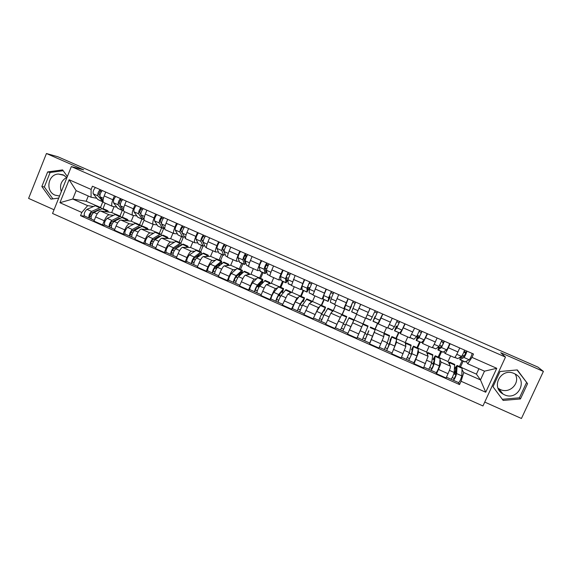 <?xml version="1.0" encoding="UTF-8"?>
<svg xmlns="http://www.w3.org/2000/svg" width="572" height="572" viewBox="0 0 572 572"><rect width="100%" height="100%" fill="white"/><g stroke="black" fill="none" stroke-linecap="round" stroke-linejoin="round"><path stroke-width="0.86" d="M61.318 191.599C59.366 185.285 61.183 180.566 66.767 177.427M59.545 196.017L55.091 195.159C45.167 191.334 47.798 174.331 58.387 174.031L63.22 174.853L66.924 177.606M515.143 374.009C528.507 380.594 517.71 401.344 504.404 394.766L502.945 393.994C490.368 386.972 501.236 367.195 514.228 373.559L515.143 374.009C520.713 382.947 509.723 394.251 500.214 389.482L498.083 388.252M484.734 402.087L521.435 418.482L543.4 371.414L537.937 367.11L57.865 156.757L46.439 153.518L28.6 198.398L54.033 209.76M71.343 166.588L52.552 213.47L482.954 405.956L505.491 357.085L71.343 166.588L83.698 169.855L46.439 153.518M543.4 371.414L500.743 352.709L505.491 357.085M114.085 206.649L111.69 212.534L100.586 211.004C98.985 211.175 97.34 213.156 95.646 216.938L93.958 221.085L102.581 224.925L104.268 220.771C105.963 216.988 107.593 215 109.159 214.8L113.47 215.358M116.795 207.085L112.455 206.378C111.34 205.634 111.469 203.425 112.834 199.75L104.175 195.931C102.817 199.607 102.717 201.823 103.868 202.581L112.326 206.32M104.175 195.931L105.741 192.078M105.069 225.146L102.581 224.925M124.532 211.719L122.186 217.453M112.834 199.75L114.407 195.889M119.977 216.094L122.279 210.46M133.562 215.501L131.231 221.192L120.878 220.005C119.369 220.22 117.768 222.229 116.073 226.026L114.371 230.18L123.044 234.041L124.753 229.887C126.448 226.083 128.035 224.067 129.501 223.831L133.519 224.245M126.255 201.108L124.675 204.976C123.302 208.651 123.137 210.853 124.195 211.568L132.718 215.337M125.368 234.191L123.044 234.041M144.13 219.891L141.42 226.462M136.872 215.959L132.833 215.387C131.817 214.686 132.003 212.498 133.39 208.816L134.978 204.948M139.568 224.775L141.892 219.133M153.167 224.381L150.886 229.901L141.291 229.057C139.883 229.322 138.324 231.36 136.622 235.163L134.913 239.332L143.636 243.222L145.359 239.053C147.061 235.242 148.598 233.19 149.964 232.904L153.696 233.183M146.904 210.203L145.309 214.071C143.908 217.753 143.694 219.934 144.652 220.613L153.232 224.41M145.788 243.286L143.636 243.222M163.835 228.128L161.175 234.549M157.078 224.882L153.339 224.453C152.424 223.795 152.667 221.629 154.075 217.939L155.677 214.064M159.281 233.512L161.619 227.849M172.966 233.133L170.663 238.66L161.833 238.174C160.525 238.481 159.016 240.547 157.307 244.366L155.577 248.541L164.364 252.452L166.102 248.277C167.803 244.451 169.291 242.378 170.563 242.042L173.988 242.178M167.682 219.348L166.073 223.23C164.65 226.92 164.371 229.079 165.229 229.715L173.881 233.533M166.338 252.438L164.364 252.452M183.276 237.344L180.881 243.079M177.406 233.862L173.981 233.576C173.159 232.961 173.466 230.809 174.896 227.12L176.512 223.237M179.107 242.292L181.467 236.622M192.878 241.935L190.562 247.476L182.504 247.34C181.288 247.697 179.83 249.792 178.121 253.625L176.376 257.808L185.214 261.747L186.965 257.557C188.681 253.725 190.118 251.616 191.284 251.237L194.416 251.23M188.588 228.557L186.965 232.447C185.521 236.136 185.178 238.274 185.943 238.867L194.659 242.721M187.015 261.647L185.214 261.747M203.017 246.153L200.636 251.83M199.106 255.477L198.834 256.113M197.855 242.9L194.745 242.757C194.022 242.185 194.387 240.054 195.846 236.365L197.469 232.468M199.049 251.129L201.437 245.452M212.913 250.793L210.575 256.342L203.303 256.563C202.188 256.971 200.779 259.095 199.07 262.941L197.304 267.131L206.199 271.092L207.965 266.902C209.681 263.048 211.075 260.911 212.14 260.489L214.965 260.332M209.624 237.823L207.986 241.72C206.521 245.409 206.12 247.533 206.785 248.084L215.558 251.959M207.822 270.913L206.199 271.092M222.908 254.948L220.506 260.632M218.962 264.285L218.69 264.929M218.433 251.987L215.637 251.995C215.015 251.465 215.444 249.356 216.924 245.66L218.568 241.763M219.119 260.017L221.521 254.333M233.069 259.702L230.709 265.265L224.231 265.851C223.223 266.302 221.857 268.461 220.141 272.315L218.368 276.512L227.32 280.502L229.1 276.297C230.816 272.436 232.16 270.27 233.126 269.791L235.635 269.491M230.802 247.147L229.143 251.051C227.656 254.747 227.191 256.849 227.756 257.35L236.601 261.261M228.757 280.244L227.32 280.502M246.11 256.299L244.859 259.23M242.921 263.792L240.49 269.491M239.139 261.132L236.665 261.29C236.143 260.803 236.636 258.716 238.138 255.019L239.797 251.108M239.303 268.962L241.727 263.263M253.346 268.668L250.965 274.238L245.288 275.189C244.387 275.697 243.071 277.885 241.355 281.753L239.561 285.957L248.57 289.975L250.372 285.764C252.088 281.889 253.382 279.687 254.24 279.165L256.442 278.7M252.109 256.528L250.436 260.439C248.92 264.142 248.398 266.223 248.856 266.681L257.772 270.62M249.821 289.625L248.57 289.975M266.266 265.179L265.058 268.003M263.048 272.687L260.603 278.4M259.974 270.334L257.822 270.649C257.407 270.206 257.965 268.132 259.488 264.436L261.161 260.517M259.609 277.963L262.055 272.251M273.745 277.685L271.342 283.269L266.488 284.591C265.687 285.149 264.421 287.366 262.698 291.248L260.889 295.459L269.955 299.499L271.772 295.281C273.495 291.391 274.739 289.16 275.49 288.588L277.384 287.966M273.552 265.973L271.864 269.891C270.327 273.595 269.734 275.654 270.091 276.069L279.072 280.037M271.021 299.07L269.955 299.499M283.297 281.638L280.831 287.366M280.938 279.586L279.115 280.058C278.807 279.665 279.422 277.613 280.974 273.909L282.661 269.984M280.044 287.015L282.511 281.288M294.265 286.758L291.849 292.356L287.809 294.051L282.353 305.026L291.477 309.094L296.875 298.076L298.455 297.276M295.131 275.475L291.463 285.514L300.514 289.518M292.356 308.573L291.477 309.094M303.675 290.647L301.187 296.382M302.037 288.896L300.543 289.532L304.297 279.515M300.6 296.117L303.088 290.383M314.915 295.888L312.476 301.494L309.273 303.575L303.954 314.65L313.141 318.74L318.397 307.622L319.676 306.606M316.845 285.035L312.97 295.023L322.086 299.056M320.749 305.048L316.724 311.418L313.141 318.74M324.167 299.707L321.657 305.448M323.273 298.248L322.107 299.063L326.076 289.103M321.278 305.284L323.788 299.535M335.692 305.069L333.226 310.689L330.873 313.156L325.697 324.338L334.935 328.457L341.098 315.844M338.703 294.666L334.613 304.59L343.801 308.658L347.998 298.756M335.492 327.685L334.935 328.457M344.787 308.823L342.256 314.579M344.673 307.593L343.815 308.658M342.092 314.5L344.623 308.744M356.592 314.314L347.576 334.091L356.878 338.231L365.479 318.239M360.703 304.354L356.399 314.221L365.651 318.318L370.055 308.465M374.824 330.78L369.598 343.901L378.964 348.069L383.791 336.629L384.048 333.204L386.565 327.556M377.727 323.38L375.161 329.157M382.847 314.099L378.321 323.916L378.542 322.544M374.996 329.079L377.563 323.309M369.812 342.957L369.598 343.901M378.328 323.916L387.637 328.035L392.256 318.247M396.396 340.619L396.51 342.27L391.763 353.775L401.187 357.972L405.87 346.417L405.241 342.592L407.779 336.937M398.891 332.732L396.303 338.524M405.133 323.916L400.379 333.669L400.2 332.239M395.917 338.352L398.512 332.568M396.832 338.76L394.809 346.11L391.763 353.775M400.4 333.676L409.759 337.816L414.607 328.085M418.182 350.35L418.668 352.102L414.078 363.713L423.559 367.939L428.085 356.277L426.569 352.045L429.129 346.375M420.184 342.149L417.574 347.948M427.563 333.791L422.586 343.486L422.036 341.92M416.974 347.683L419.583 341.884M413.856 362.691L414.078 363.713M422.622 343.5L432.024 347.654C432.482 347.597 433.576 345.702 435.299 341.977L437.101 337.995M440.118 360.117L440.976 361.99C441.062 362.963 440.233 365.444 438.474 369.433L436.529 373.723L446.074 377.97L448.026 373.68C449.785 369.691 450.593 367.195 450.45 366.194L448.026 361.554L450.614 355.877M441.613 351.616L438.974 357.428M450.143 343.736L448.334 347.726C446.589 351.451 445.459 353.332 444.937 353.367L444.015 351.651M438.152 357.064L440.79 351.258M436.107 372.601L436.529 373.723M444.98 353.389L454.44 357.564C455.012 357.55 456.17 355.684 457.922 351.952L459.738 347.962M440.326 358.136L448.026 361.554M418.532 348.484L426.569 352.045M396.868 338.889L405.241 342.592M375.346 329.35L384.048 333.204M354.111 319.941L362.984 323.874M333.226 310.689L341.813 314.493M312.476 301.494L320.635 305.105M291.849 292.356L299.585 295.781M271.342 283.269L278.664 286.515M250.965 274.238L257.872 277.298M230.709 265.265L237.208 268.146M210.575 256.342L216.674 259.044M190.562 247.476L196.26 250M170.663 238.66L175.976 241.012M150.886 229.901L155.813 232.082M131.231 221.192L135.771 223.202M111.69 212.534L115.851 214.371M88.288 196.01L86.179 201.23L72.758 199.042L87.645 205.641L93.543 206.521M86.179 201.23L96.046 205.598M96.84 198.269L91.048 197.226L76.14 190.64L72.758 199.042L59.924 202.71L69.133 179.751L91.12 189.439L91.048 197.226M100.5 207.464L102.788 201.845L97.848 199.514L93.222 193.801C92.757 191.856 93.486 189.768 95.417 187.53M462.262 367.86L476.433 374.138L480.473 379.915L484.491 371.178L467.739 363.778L471.979 357.378L473.509 354.025L92.421 186.207L91.12 189.439M471.979 357.378L496.761 368.304L485.728 392.228L461.061 381.252L463.756 372.501L480.473 379.915L485.728 392.228M87.645 205.641L81.81 212.455L80.516 215.665L459.538 384.577L461.061 381.252M81.81 212.455L59.924 202.71M67.367 176.505L62.598 169.905L47.655 171.929L41.842 186.515L50.915 199.12L58.709 198.105M527.57 383.662L517.317 369.92L500.035 371.507L493 386.751L503.174 400.443L520.456 398.941L527.57 383.662L517.045 369.948M476.433 374.138L478.921 368.718M462.197 369.927L463.756 372.501M467.739 363.778L466.137 361.44M463.17 361.147L460.51 366.974M84.899 216.166L80.516 215.665M105.219 203.182L103.017 208.601M458.501 382.575L459.538 384.577M459.466 366.509L462.126 360.689M464.321 355.877L465.615 353.038M280.645 296.117L279.386 295.56M302.13 305.67L300.114 304.769M323.759 315.279L321.6 314.314M345.524 324.953L343.221 323.924M367.36 334.656L365.036 333.619M389.282 344.394L387.072 343.407M411.332 354.19L409.245 353.267M432.904 363.778L431.56 363.184M69.133 179.751L76.14 190.64M484.491 371.178L496.761 368.304M63.192 170.728L50.121 172.494L44.344 186.98L52.896 198.863M44.344 186.98L41.842 186.515M50.121 172.494L47.655 171.929M502.323 399.292L519.455 397.797L526.512 382.632M519.455 397.797L520.456 398.941M103.067 200.572L100.107 196.839C99.671 194.902 100.4 192.814 102.316 190.569M99.893 195.631L98.77 194.194L100.229 191.027L101.437 191.563M103.275 201.966L97.898 195.86C97.447 193.922 98.184 191.834 100.1 189.589M100.229 191.027L100.701 189.854M100.415 209.466L99.378 209.481L91.091 213.127C89.954 214.271 89.561 215.337 89.926 216.316L89.153 218.061C88.403 216.009 89.218 213.792 91.599 211.411L86.937 209.338C84.534 211.712 83.726 213.928 84.506 215.987L89.082 218.025M97.905 210.575L97.397 210.353M101.852 208.837L100.979 207.679L99.878 207.793L91.599 211.411M96.596 205.734L95.309 205.77L86.937 209.338M91.713 215.029L89.918 214.815M91.077 216.824L89.847 216.273M103.296 208.708L102.038 208.751L93.801 212.391C91.427 214.772 90.612 216.988 91.356 219.04L94.266 220.334M108.601 212.105L107.693 210.653L104.833 211.59M91.198 218.947L89.261 218.082M123.495 209.953L120.449 205.82C120.091 203.918 120.842 201.823 122.701 199.542M120.277 204.769L119.09 203.16L120.549 199.985L121.85 200.558M123.566 210.646L122.308 210.332L118.225 204.84C117.861 202.931 118.611 200.836 120.47 198.563M122.63 210.618L117.71 208.294L113.528 202.76C113.142 200.851 113.885 198.756 115.758 196.489M120.549 199.985L121.035 198.806M144.065 219.484L140.919 214.857C140.648 212.984 141.413 210.889 143.215 208.58M140.776 214.007L139.539 212.183L141.005 208.994L142.392 209.609M143.894 219.233L142.321 219.176L138.681 213.871C138.403 211.99 139.168 209.903 140.969 207.593M142.614 219.448L137.695 217.131L133.955 211.783C133.648 209.895 134.413 207.808 136.229 205.505M141.005 208.994L141.484 207.815M120.327 218.34L119.233 218.282L111.347 222.129C110.246 223.294 109.845 224.36 110.16 225.325L109.388 227.07C108.737 225.061 109.567 222.844 111.869 220.413L107.178 218.332C104.862 220.749 104.032 222.966 104.712 224.989L109.323 227.041M117.989 219.484L117.346 219.205M121.6 217.718L120.785 216.452L119.748 216.602L111.869 220.413M116.359 214.493L115.151 214.564L107.178 218.332M112.141 223.895L110.246 223.709M111.404 225.868L110.089 225.282M123.102 217.482L121.922 217.56L114.085 221.4C111.79 223.831 110.961 226.047 111.604 228.056L114.679 229.429M128.343 220.856L127.542 219.448L124.825 220.456M111.454 227.971L109.488 227.091M140.326 227.298L139.203 227.141L131.732 231.195C130.659 232.382 130.259 233.447 130.523 234.391L129.751 236.143C129.208 234.17 130.044 231.953 132.268 229.479L127.549 227.384C125.311 229.844 124.474 232.06 125.039 234.041L129.687 236.114M138.202 228.45L137.416 228.106M141.448 226.684L140.712 225.282L139.74 225.454L132.268 229.479M136.243 223.302L135.114 223.409L127.549 227.384M132.711 232.783L130.709 232.64M131.86 234.978L130.459 234.348M143.029 226.305L141.92 226.426L134.499 230.466C132.282 232.947 131.446 235.171 131.975 237.13L135.221 238.581M148.205 229.665L147.505 228.292L144.945 229.379M131.839 237.051L129.837 236.157M164.836 229.25L161.518 223.952C161.333 222.108 162.112 220.013 163.857 217.667M161.404 223.352L160.117 221.264L161.583 218.061L163.063 218.711M161.154 222.951L161.511 222.458M164.014 227.999L162.455 228.071L159.266 222.958C159.073 221.114 159.845 219.019 161.604 216.674M162.713 228.335L157.8 226.012L154.504 220.856C154.29 219.005 155.062 216.91 156.828 214.572M161.583 218.061L162.069 216.881M185.607 238.452L182.246 233.097C182.139 231.288 182.94 229.193 184.627 226.812M182.175 232.861L180.823 230.394L182.289 227.184L183.855 227.878M181.431 231.51L182.296 231.624M184.263 236.794L182.711 237.03L179.98 232.096C179.865 230.287 180.659 228.192 182.361 225.811M182.94 237.273L178.028 234.956L175.189 229.987C175.053 228.164 175.847 226.069 177.556 223.702M182.289 227.184L182.783 225.997M206.492 247.69L205.319 247.018L203.103 242.306C203.081 240.533 203.897 238.438 205.527 236.022M204.175 244.587L201.659 239.589L203.124 236.365L204.783 237.094M202.009 240.326L203.21 240.855M204.654 245.602L203.096 246.039L200.822 241.298C200.793 239.525 201.601 237.423 203.246 235.013M203.289 246.267L198.377 243.951L196.003 239.175C195.953 237.387 196.761 235.292 198.412 232.883M203.124 236.365L203.618 235.178M160.403 236.336L159.295 236.05L152.238 240.311C151.208 241.52 150.801 242.585 151.008 243.508L150.236 245.266C149.8 243.336 150.65 241.112 152.795 238.595L148.048 236.486C145.889 238.996 145.038 241.22 145.495 243.157L150.179 245.238M158.53 237.473L157.607 237.065M161.397 235.735L160.753 234.162L159.845 234.37L152.795 238.595M156.249 232.168L155.198 232.311L148.048 236.486M153.439 241.684L151.323 241.598M152.438 244.137L150.951 243.472M163.07 235.192L162.048 235.342L155.041 239.596C152.903 242.12 152.052 244.337 152.474 246.267L155.891 247.783M168.189 238.524L167.589 237.194L165.186 238.36M152.352 246.189L150.314 245.281M180.566 245.488L180.173 244.823L179.508 245.016L172.873 249.485C171.886 250.715 171.464 251.78 171.621 252.688L170.849 254.447C170.52 252.559 171.385 250.336 173.452 247.769L168.668 245.653C166.588 248.205 165.723 250.429 166.08 252.323L170.799 254.426M178.993 246.553L177.928 246.082M181.431 244.895L180.924 243.1L180.08 243.336L173.452 247.769M176.376 241.084L168.668 245.653M174.331 250.579L172.086 250.579M173.152 253.353L171.571 252.652M183.24 244.122L175.711 248.777C173.652 251.344 172.787 253.575 173.101 255.455L176.691 257.05M188.295 247.44L187.802 246.146L185.55 247.39M172.994 255.377L170.921 254.461M198.977 256.142L197.583 256.149L196.94 257.686M200.793 254.762L200.457 253.818L199.85 254.032L193.636 258.716L191.591 263.685C191.37 261.847 192.249 259.617 194.23 257.007L189.425 254.869C187.423 257.471 186.551 259.695 186.794 261.547L191.541 263.663M199.578 255.684L198.37 255.148M201.551 254.182L201.208 252.088L200.436 252.359L194.23 257.007M196.625 250.057L189.425 254.869M195.41 259.445L193.021 259.552M193.994 262.634L192.371 261.919M203.532 253.117L196.503 258.015C194.537 260.632 193.651 262.863 193.858 264.7L197.626 266.373M208.523 256.406L208.129 255.155L206.042 256.485M193.765 264.629L191.656 263.692M197.583 256.149L198.455 256.535M227.52 256.978L225.84 256.092L224.088 251.573C224.16 249.828 224.982 247.733 226.562 245.281M224.867 253.582L222.63 248.834L224.088 245.602L225.847 246.375M222.901 249.542L224.26 250.143M225.182 254.397L223.595 255.098L221.793 250.557C221.857 248.813 222.68 246.718 224.267 244.265M223.759 255.319L218.854 253.003L216.945 248.42C216.988 246.661 217.803 244.566 219.405 242.128M225.418 247.175L225.518 246.225M224.088 245.602L224.589 244.416M219.734 265.351L218.104 264.979M221.078 264.207L220.871 262.863L220.313 263.106L214.529 268.003L212.462 272.987C212.355 271.185 213.249 268.954 215.143 266.295L210.31 264.15C208.394 266.795 207.5 269.026 207.629 270.835L212.419 272.966M220.292 264.879L218.933 264.271M221.736 263.642L221.621 261.132L215.143 266.295M216.995 259.08L210.31 264.15M217.31 265.651L216.195 268.289L216.566 268.454M216.195 268.289L214.15 268.49M214.965 271.965L213.242 271.214M223.945 262.162L217.431 267.31C215.544 269.977 214.65 272.208 214.743 274.002L218.69 275.754M228.871 265.429L228.585 264.214L226.655 265.63M214.657 273.938L212.519 272.987M219.248 265.758L217.889 265.158M248.67 266.33L246.489 265.215L245.209 260.896C245.367 259.188 246.21 257.093 247.726 254.604M245.674 262.476L245.038 262.527L243.722 258.144L245.188 254.897L247.04 255.713M243.929 258.823L245.438 259.488M245.874 263.156L244.437 264.457L242.9 259.874C243.05 258.165 243.894 256.07 245.417 253.582M244.358 264.428L239.675 262.355L238.016 257.722C238.145 255.999 238.982 253.904 240.526 251.43M246.625 256.521L245.338 255.956L245.695 255.119M245.188 254.897L245.695 253.703M238.66 274.381L240.412 274.531L239.11 273.952M240.412 274.531L240.204 275.018M236.701 276.255L236.293 277.22L235.557 277.348L233.462 282.339C233.469 280.587 234.377 278.357 236.193 275.647L231.324 273.48C229.494 276.183 228.585 278.414 228.607 280.173L233.426 282.325M235.557 277.348L240.905 272.236L241.405 271.972L241.37 273.888M241.127 274.124L239.625 273.459M241.684 273.588L242.013 273.08C242.492 271.321 242.542 270.37 242.163 270.227L236.193 275.647M237.494 268.161L231.324 273.48M236.293 277.22L237.673 277.835M236.072 281.36L234.213 280.537M244.48 271.257L238.495 276.669C236.686 279.379 235.778 281.617 235.757 283.362L239.882 285.199M249.342 274.51L249.17 273.337L247.397 274.839M235.693 283.304L233.519 282.339M239.368 274.696L238.545 276.612M269.963 275.74L267.26 274.396L266.459 270.277C266.709 268.604 267.567 266.502 269.033 263.978M266.645 271.228L265.794 271.693L264.958 267.51L266.423 264.25L268.368 265.108M265.086 268.154L266.752 268.89M266.752 271.793L265.151 273.616L264.135 269.255C264.378 267.574 265.236 265.479 266.702 262.956M265.086 273.588L260.36 271.5L259.223 267.081C259.445 265.401 260.296 263.299 261.776 260.789M268.139 265.551L267.331 265.651L267.689 264.807M267.331 265.651L265.88 265.008M266.423 264.25L266.931 263.056M259.559 283.662L260.517 283.447L259.974 283.212M260.517 283.447L259.209 286.751M260.453 282.697L261.826 283.304L262.069 281.131L261.618 281.424L256.714 286.751L254.597 291.756C254.719 290.047 255.641 287.809 257.371 285.056L252.474 282.875C250.722 285.621 249.8 287.859 249.707 289.575L254.569 291.741M261.826 283.304L262.512 282.175L262.827 279.386L257.371 285.056M258.115 277.298L252.474 282.875M257.014 286.429L258.201 286.958L259.116 286.708M257.307 290.812L255.362 289.947M265.151 280.416L259.688 286.079C257.965 288.846 257.042 291.077 256.907 292.785L261.218 294.702M269.941 283.648L269.877 282.511L268.261 284.105M256.857 292.735L254.647 291.749M259.609 283.676L258.201 286.958M291.384 285.213L288.274 283.834L287.845 279.715L290.469 273.423M292.464 281.76L287.845 279.715L286.672 280.916L286.322 276.934L287.787 273.666L289.832 274.567M288.124 273.809L287.766 274.653L288.667 274.052M286.379 277.549L288.195 278.357M287.888 280.173L285.993 282.833L285.514 278.686L288.124 272.386M285.943 282.804L281.045 280.495L280.566 276.505L283.169 270.206M287.766 274.653L287.28 274.446M287.787 273.666L288.302 272.472M280.38 293.264L279.329 295.688L280.573 296.239M281.403 291.992L282.482 292.471L282.854 290.347L282.468 290.669L278.006 296.217L275.868 301.229C276.104 299.564 277.041 297.333 278.678 294.523L273.752 292.328C272.093 295.131 271.157 297.361 270.949 299.034L275.847 301.215M282.482 292.471L283.619 288.595L278.678 294.523M278.864 286.493L273.752 292.328M278.278 295.881L279.329 295.688M278.678 300.329L276.641 299.421M285.943 289.625L281.009 295.56C279.379 298.37 278.442 300.607 278.192 302.266L282.682 304.261M290.662 292.85L290.712 291.741L289.26 293.443M278.149 302.223L275.904 301.222M278.986 295.002L278.55 296.003M312.948 294.744L309.195 292.935L309.373 289.217L312.04 282.918M307.808 287.008L309.352 287.687L307.736 290.34L307.829 286.422L309.295 283.14L311.433 284.084M309.352 287.687L306.964 292.099L307.021 288.181L309.681 281.882M306.928 292.085L302.037 289.768L302.045 285.986L304.697 279.687M309.295 283.14L309.81 281.939M301.058 305.191L300.028 304.89M302.481 301.344L303.267 301.694L303.439 299.964L299.435 305.748L297.268 310.76L300.128 304.047L295.166 301.844L292.321 308.558L297.254 310.753M303.267 301.694L304.54 297.869L300.128 304.047M299.742 295.738L295.166 301.844M300.186 309.902L298.055 308.959M306.864 298.899L302.474 305.09L299.614 311.804L304.29 313.885M311.504 302.123L311.683 301.029L310.374 302.86M299.585 311.769L297.297 310.753M334.649 304.333L330.359 302.288L331.031 298.784L333.748 292.478M329.365 296.518L330.316 296.94L328.843 299.664L329.465 295.967L330.931 292.671L333.176 293.658M330.316 296.94L328.063 301.43L328.664 297.74L331.374 291.434M328.042 301.415L323.151 299.106L323.659 295.531L326.355 289.225M330.931 292.671L331.46 291.47M323.702 310.76L324.181 310.975L324.546 309.323L320.999 315.329L318.833 320.341L321.714 313.635L316.724 311.418M324.181 310.975L325.597 307.193L321.714 313.635M321.836 319.533L319.598 318.54M327.92 308.222L324.074 314.686L321.164 321.407L326.033 323.573M332.461 311.497L332.775 310.374L331.588 312.405M321.157 321.378L318.833 320.341M360.331 305.191L358.251 309.91M356.485 313.992L351.623 311.84L355.598 302.102M357.357 311.962L360.66 304.333M351.065 306.099L351.415 306.249L350.1 308.937L352.709 302.266L355.055 303.296M351.415 306.249L349.299 310.81L350.45 307.357L353.21 301.051M349.292 310.81L344.387 308.644L348.162 298.827M352.709 302.266L353.239 301.065M345.045 320.234L340.49 330.008L335.471 327.777L338.409 321.056L341.877 314.407L346.775 316.581L340.49 330.008M345.223 320.306L346.775 316.581M343.622 329.229L341.284 328.192M348.956 330.973L351.229 325.833M352.824 322.393L353.096 321.879M353.246 321.586L354.004 319.784L349.092 317.603L345.81 324.345L342.857 331.066L347.883 333.304L348.162 332.761M354.004 319.784L347.883 333.304M342.864 331.045L340.504 329.994M375.296 316.788L374.96 316.638L373.788 319.519L375.561 316.302L377.563 311.776M374.96 316.638L373.001 321.292L374.774 318.096L377.591 311.783M373.008 321.292L377.956 323.48L382.682 314.028M374.667 311.94L377.027 312.977M369.726 309.202L367.467 314.314M365.765 318.089L370.663 320.256L375.189 310.725M366.538 316.387L370.105 308.487M358.322 334.963L360.853 329.222M361.94 326.662L362.176 326.033M368.089 326.019L362.305 339.732L357.257 337.48L357.536 336.751M362.283 325.74L357.257 337.48M368.876 330.802L365.494 338.981L363.148 337.923M365.494 338.981L364.693 340.769L362.319 339.711M368.711 330.73L364.693 340.769M375.354 329.243L369.748 343.043L364.693 340.79M397.29 326.49L396.339 326.069L395.302 329.022L397.633 326.04L399.642 321.5M396.339 326.069L394.516 330.802L396.854 327.842L399.721 321.535M394.537 330.809L399.642 332.918L401.973 330.101L404.854 323.788M396.818 321.7L399.106 322.701M387.802 327.835L392.163 329.765L394.444 326.776L397.304 320.47M383.962 334.327L384.577 333.326L389.539 335.528L387.301 342.778L384.262 349.506L379.308 347.304M384.577 333.326L383.869 335.592M390.512 340.404L390.032 340.19L391.012 338.796L387.466 348.763L385.199 347.74M390.032 340.19L391.884 336.565L389.704 343.843L386.665 350.579L384.291 349.499M387.48 348.756L386.658 350.55M419.426 336.257L417.846 335.564L416.959 338.588L419.855 335.843L421.864 331.281M417.846 335.564L416.166 340.369L419.083 337.652L422 331.345M416.202 340.39L421.378 342.521L424.231 339.925L427.162 333.612M419.104 331.517L421.321 332.496M409.988 337.637L413.978 339.253L416.652 336.579L419.562 330.273M411.089 345.073L409.445 352.609L406.356 359.352L401.53 357.2M405.434 343.751L406.134 342.878L405.655 345.109M412.283 350.064L411.482 349.707L412.662 348.398L411.068 355.369L409.581 358.601L407.393 357.622M411.304 354.34L410.66 353.889M411.482 349.707L413.484 346.139L411.869 353.689L408.773 360.432L406.406 359.345M418.454 348.334L417.002 355.97L413.899 362.712L408.794 360.439M409.588 358.608L408.766 360.396M443.443 343.264L442.592 342.399L442.792 341.956M439.046 346.41L438.938 348.176L442.213 345.71L444.229 341.134M439.796 345.245L441.706 346.089M438.66 346.711L437.952 350L441.448 347.526L444.423 341.212M438.009 350.028L443 352.23L446.632 349.814C447.676 348.441 448.67 346.339 449.613 343.5M441.541 341.405L443.686 342.342M432.31 347.504L435.8 348.899L439.01 346.446L441.97 340.14M442.971 343.057L443.357 342.199M432.797 354.69L431.731 362.512C430.73 365.687 429.686 367.932 428.6 369.262L423.909 367.167M427.012 353.289L427.82 352.488L427.541 354.762M434.191 359.781L433.068 359.287L434.427 357.55L434.455 358.065L433.347 365.272L431.839 368.511L429.729 367.56M433.919 361.533L432.847 363.914L433.412 364.836M432.847 363.914L431.753 363.27M431.839 368.511L431.009 370.306L428.657 369.262M433.068 359.287L435.221 355.763L434.169 363.599C433.176 366.774 432.132 369.026 431.031 370.341L431.009 370.306M440.204 357.972L439.339 365.894C438.366 369.083 437.315 371.335 436.186 372.637L431.052 370.349M433.576 363.785L433.154 364.721M463.992 351.708L464.149 351.365L466.194 352.259L466.745 351.044M460.66 356.885L460.91 357.879L464.721 355.634L466.194 352.259M462.369 355.205L464.135 355.984M460.145 357.193L459.881 359.695L463.963 357.471C465.086 356.127 466.094 354.018 466.988 351.151M459.945 359.724L464.957 361.94L469.183 359.774C470.327 358.437 471.335 356.335 472.215 353.453M454.783 357.443L457.764 358.608L461.504 356.385C462.612 355.033 463.62 352.931 464.521 350.064M465.994 353.203L464.478 352.538L464.872 351.68M464.478 352.538L463.956 351.816M454.64 364.371L454.161 372.479C453.26 375.704 452.202 377.956 450.986 379.229L446.425 377.198M448.727 362.891L449.649 362.155L449.563 364.5M456.241 369.569L454.797 368.926L456.292 367.245L456.384 367.789L455.777 375.246L454.247 378.485L452.216 377.57M456.184 370.284L455.634 370.041L454.118 373.366L454.576 374.245L455.812 374.796M454.797 368.926L455.176 367.61L457.092 365.458L456.62 373.566C455.72 376.805 454.661 379.05 453.432 380.323L451.058 379.236M462.09 367.667L461.818 375.883C460.946 379.129 459.881 381.374 458.622 382.632L453.46 380.33M455.634 370.041L456.098 370.899L454.576 374.245M454.247 378.485L453.403 380.28M450.45 366.194L440.976 361.99M428.085 356.277L418.668 352.102M405.87 346.417L396.51 342.27M383.791 336.629L374.488 332.504M361.854 326.898L352.617 322.794M340.054 317.224L330.873 313.156M318.397 307.622L309.273 303.575M296.875 298.076L287.809 294.051M275.49 288.588L266.488 284.591M254.24 279.165L245.288 275.189M233.126 269.791L224.231 265.851M212.14 260.489L203.303 256.563M191.284 251.237L182.504 247.34M170.563 242.042L161.833 238.174M149.964 232.904L141.291 229.057M129.501 223.831L120.878 220.005M109.159 214.8L100.586 211.004M435.299 341.977L425.775 337.773M412.82 332.06L403.36 327.885M390.49 322.215L381.088 318.061M368.304 312.426L358.959 308.308M346.26 302.702L336.979 298.605M324.36 293.043L315.136 288.974M302.595 283.447L293.429 279.401M280.974 273.909L271.864 269.891M259.488 264.436L250.436 260.439M238.138 255.019L229.143 251.051M216.924 245.66L207.986 241.72M195.846 236.365L186.965 232.447M174.896 227.12L166.073 223.23M154.075 217.939L145.309 214.071M133.39 208.816L124.675 204.976M457.922 351.952L448.334 347.726M425.497 363.656L416.001 359.438M403.103 353.703L393.679 349.506M380.859 343.808L371.493 339.639M358.766 333.976L349.456 329.837M336.808 324.21L327.556 320.098M314.986 314.507L305.798 310.417M293.307 304.862L284.184 300.8M271.772 295.281L262.698 291.248M250.372 285.764L241.355 281.753M229.1 276.297L220.141 272.315M207.965 266.902L199.07 262.941M186.965 257.557L178.121 253.625M166.102 248.277L157.307 244.366M145.359 239.053L136.622 235.163M124.753 229.887L116.073 226.026M104.268 220.771L95.646 216.938M448.026 373.68L438.474 369.433M100.107 196.839L103.396 198.291M97.848 199.514L102.424 201.537M93.222 193.801L97.898 195.86M99.878 207.793L95.309 205.77M106.614 210.782L102.038 208.751M97.204 213.899L93.801 212.391M120.449 205.82L123.881 207.336M117.71 208.294L122.308 210.332M113.528 202.76L118.225 204.84M140.919 214.857L144.494 216.43M137.695 217.131L142.321 219.176M133.955 211.783L138.681 213.871M119.748 216.602L115.151 214.564M126.526 219.605L121.922 217.56M117.625 222.973L114.085 221.4M139.74 225.454L135.114 223.409M146.554 228.478L141.92 226.426M138.167 232.096L134.499 230.466M161.518 223.952L165.236 225.59M157.8 226.012L162.455 228.071M154.504 220.856L159.266 222.958M184.928 238.009L185.564 238.288M182.246 233.097L186.107 234.806M178.028 234.956L182.711 237.03M175.189 229.987L179.98 232.096M205.319 247.018L206.463 247.526M203.103 242.306L207.107 244.072M198.377 243.951L203.096 246.039M196.003 239.175L200.822 241.298M159.845 234.37L155.198 232.311M166.709 237.409L162.048 235.342M158.844 241.284L155.041 239.596M180.08 243.336L175.404 241.262M186.98 246.396L182.296 244.315M179.644 250.522L175.711 248.777M200.436 252.359L195.731 250.271M207.386 255.434L202.667 253.346M200.579 259.824L196.503 258.015M225.84 256.092L227.499 256.821M224.088 251.573L228.242 253.403M218.854 253.003L223.595 255.098M216.945 248.42L221.793 250.557M220.921 261.433L216.18 259.33M227.906 264.529L223.159 262.426M221.643 269.183L217.431 267.31M246.489 265.215L248.67 266.18M245.209 260.896L249.514 262.798M239.461 262.112L244.23 264.221M238.016 257.722L242.9 259.874M241.527 270.563L236.765 268.454M248.563 273.681L243.779 271.564M242.843 278.6L238.495 276.669M267.26 274.396L269.97 275.597M266.459 270.277L270.921 272.243M260.188 271.271L264.993 273.395M259.223 267.081L264.135 269.255M262.262 279.751L257.464 277.627M269.34 282.89L264.529 280.759M264.178 288.081L259.688 286.079M288.159 283.64L291.405 285.07M281.045 280.495L285.878 282.625M280.566 276.505L285.514 278.686M283.126 289.003L278.299 286.858M290.247 292.156L285.407 290.011M285.65 297.619L281.009 295.56M309.195 292.935L312.977 294.609M309.373 289.217L314.142 291.327M302.037 289.768L306.899 291.92M302.045 285.986L307.021 288.181M304.125 298.305L299.263 296.153M311.282 301.48L306.42 299.32M307.257 307.214L302.474 305.09M330.359 302.288L334.684 304.204M331.031 298.784L335.964 300.958M323.151 299.106L328.042 301.265M323.659 295.531L328.664 297.74M325.246 307.664L320.363 305.498M332.454 310.861L327.556 308.687M329.007 316.874L324.074 314.686M351.651 311.704L356.535 313.864M352.831 308.408L357.886 310.639M344.401 308.501L349.328 310.675M345.409 305.133L350.45 307.357M346.503 317.081L341.584 314.907M343.436 323.287L338.409 321.056M353.753 320.299L348.827 318.118M350.85 326.583L345.81 324.345M373.087 321.178L378.049 323.366M374.774 318.096L379.858 320.334M365.823 317.968L370.742 320.141M367.303 314.793L372.379 317.038M367.896 326.562L362.948 324.374M365.301 332.997L360.238 330.752M375.189 329.794L370.234 327.599M372.758 336.315L367.689 334.062M394.651 330.709L399.642 332.918M396.854 327.842L401.973 330.101M387.873 327.713L392.292 329.665M389.425 324.56L394.444 326.776M389.418 336.1L384.441 333.898M387.301 342.778L382.282 340.547M396.761 339.353L391.77 337.144M394.809 346.11L389.704 343.843M416.352 340.297L421.378 342.521M419.083 337.652L424.231 339.925M410.067 337.523L413.978 339.253M411.733 334.405L416.652 336.579M411.082 345.702L406.07 343.479M409.445 352.609L404.511 350.421M418.468 348.977L413.449 346.754M417.002 355.97L411.869 353.689M438.188 349.95L443.25 352.188M441.448 347.526L446.632 349.814M432.403 347.397L435.8 348.899M434.184 344.323L439.01 346.446M432.875 355.362L427.835 353.124M431.731 362.512L426.891 360.36M440.311 358.658L435.263 356.413M439.339 365.894L434.169 363.599M460.167 359.666L465.258 361.919M463.963 357.471L469.183 359.774M454.89 357.336L457.764 358.608M456.785 354.297L461.504 356.385M454.812 365.079L449.742 362.834M454.161 372.479L449.406 370.37M462.298 368.397L457.214 366.144M461.818 375.883L456.62 373.566M58.387 174.031L64.271 175.389M502.945 393.994L498.805 388.738M100.979 207.679L96.425 205.663M107.693 210.653L103.132 208.63M120.785 216.452L116.202 214.421M127.542 219.448L122.951 217.41M140.712 225.282L136.1 223.237M147.505 228.292L142.886 226.247M160.753 234.162L156.12 232.11M167.589 237.194L162.948 235.135M180.924 243.1L176.255 241.034M187.802 246.146L183.126 244.072M201.208 252.088L196.518 250.007M208.129 255.155L203.432 253.067M221.621 261.132L216.902 259.037M228.585 264.214L223.859 262.119M242.163 270.227L237.409 268.125M249.17 273.337L244.408 271.228M262.827 279.386L258.051 277.27M269.877 282.511L265.086 280.387M283.619 288.595L278.814 286.465M290.712 291.741L285.893 289.604M304.54 297.869L299.707 295.724M311.683 301.029L306.828 298.884M325.597 307.193L320.728 305.04M318.797 320.349L313.828 318.139M332.775 310.374L327.899 308.215M368.096 326.026L363.163 323.838M375.368 329.243L370.427 327.055M396.861 338.767L391.884 336.565M391.748 352.845L386.672 350.586M411.125 345.088L406.134 342.878M418.489 348.355L413.484 346.139M432.847 354.712L427.82 352.488M440.254 357.993L435.221 355.763M454.704 364.4L449.649 362.155M462.162 367.703L457.092 365.458"/></g></svg>
